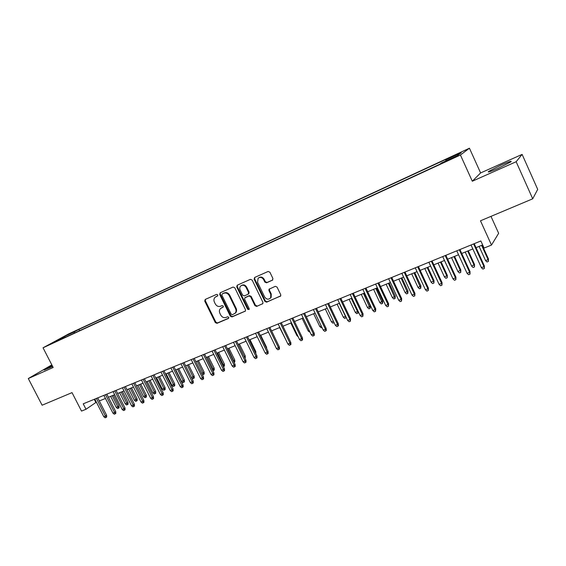 <?xml version="1.0" encoding="UTF-8"?>
<svg xmlns="http://www.w3.org/2000/svg" width="566" height="566" viewBox="0 0 566 566"><rect width="100%" height="100%" fill="white"/><g stroke="black" fill="none" stroke-linecap="round" stroke-linejoin="round"><path stroke-width="0.85" d="M217.776 294.886L216.601 294.377L205.225 299.442L204.75 301.112L215.313 322.599L216.969 323.335L228.402 318.46L228.749 317.3L227.574 316.783L226.089 317.42C223.881 318.078 222.098 317.293 220.754 315.057L219.87 313.26C219.07 311.392 219.29 309.807 220.535 308.512L223.124 307.147L223.266 306.107L222.098 305.598L220.613 306.241C218.405 306.921 216.629 306.142 215.278 303.9L214.394 302.103C213.552 300.065 213.849 298.402 215.299 297.108L217.577 295.983L217.776 294.886M501.158 165.039L488.67 171.392C487.057 172.786 490.227 171.76 498.186 168.314L510.808 161.904C512.372 160.518 509.152 161.558 501.158 165.039M52.178 365.565L44.098 370.044L52.645 366.478M457.639 153.839L452.552 156.379L457.639 153.839M272.373 280.276L272.925 278.522L269.883 272.204L268.128 271.468L254.65 277.46L254.12 279.201L264.888 301.43L266.621 302.173L280.736 295.855L280.715 294.674L277.05 287.075L275.295 286.325L269.013 289.233L268.942 290.584L270.753 294.334L270.682 297.744C268.617 299.867 266.6 299.605 264.647 296.959L257.551 282.307L258.103 278.246C260.204 276.802 262.051 277.262 263.643 279.618L264.831 282.073L266.572 282.816L272.748 280.014M51.817 364.872L28.3 378.541L42.11 405.214L72.031 392.627L81.504 411.086L86.004 409.268L83.216 403.827L480.859 240.967L484.086 248.064L491.493 245.064L498.646 233.298L490.984 216.368M516.15 161.727L522.114 154.398L480.612 172.941L472.299 181.219L516.15 161.727L532.719 198.808L480.47 220.79L491.493 245.064M472.299 181.219L460.427 155.013L43.044 347.8L68.557 333.961L469.44 148.207L460.427 155.013M28.3 378.541L53.162 367.49L43.044 347.8M234.791 287.776L233.093 287.047L220.202 292.778L219.707 294.469L230.334 316.182L232.01 316.925L245.382 311.088L245.481 309.715L234.791 287.776M237.239 285.2L250.42 279.342L252.146 280.078L262.907 302.279L262.857 303.581L256.674 306.411L254.962 305.668L250.618 296.726L248.899 295.99L244.809 297.865L244.646 299.315L249.16 308.59L249.097 309.538L247.604 309.248L236.73 286.92L237.239 285.2M522.114 154.398L537.7 189.369L532.719 198.808M68.642 334.386L75.872 330.806L68.642 334.386M445.937 160.9L445.718 159.93L447.572 158.6L78.922 329.362L74.295 331.881L74.181 333.183M445.718 159.93L461.198 152.763L457.37 155.615L441.551 162.93L439.563 164.359L59.076 340.166L63.965 337.506L54.286 341.977L64.722 336.31L74.295 331.881M480.612 172.941L469.44 148.207M86.004 409.268L96.369 402.157M99.305 400.961L105.467 398.45M108.41 397.254L114.679 394.7M117.636 393.497L124.011 390.901M126.975 389.698L133.463 387.059M136.434 385.849L143.042 383.161M146.021 381.944L152.742 379.213M155.728 377.996L162.569 375.216M165.562 373.992L172.524 371.162M175.531 369.938L182.62 367.051M185.634 365.827L192.843 362.891M195.864 361.66L203.208 358.674M206.236 357.443L213.715 354.394M216.75 353.163L224.362 350.064M227.405 348.826L235.159 345.67M238.208 344.425L246.111 341.213M249.167 339.968L257.205 336.699M260.275 335.447L268.461 332.115M271.531 330.869L279.88 327.473M282.958 326.221L291.455 322.762M294.539 321.502L303.199 317.979M306.291 316.719L315.113 313.132M318.212 311.866L327.205 308.208M330.311 306.949L339.473 303.22M342.586 301.954L351.918 298.155M355.038 296.881L364.554 293.011M367.681 291.738L377.38 287.79M380.508 286.516L390.398 282.491M393.533 281.217L403.615 277.114M406.756 275.833L417.029 271.652M420.177 270.371L430.662 266.105M433.811 264.824L444.501 260.473M447.656 259.193L458.559 254.75M461.722 253.469L472.843 248.941M476.006 247.653L482.664 244.944M94.253 399.306L95.817 402.376M79.594 330.685L78.922 329.362M64.354 337.725L63.965 337.506M65.387 337.251L64.722 336.31M217.733 295.82L215.696 296.853M221.179 308.053L223.245 306.998M205.437 299.343L205.324 300.744L215.872 322.203L217.521 322.938L228.742 318.149M220.386 292.7L220.266 294.108L230.878 315.793L232.548 316.528L245.411 311.052M222.226 293.945L221.879 295.127L231.211 314.208L232.385 314.724L235.159 313.189C236.185 311.894 236.326 310.387 235.583 308.682L229.188 295.586C227.822 293.322 226.025 292.544 223.796 293.245L222.58 293.712M234.869 313.479L235.697 312.8C236.722 311.505 236.864 310.005 236.121 308.3L235.583 308.682M222.778 293.584L224.348 292.884C226.577 292.183 228.374 292.962 229.732 295.219L236.121 308.3M262.822 303.631L256.674 306.411M245.34 297.49L249.422 295.622L251.134 296.358L255.471 305.286L257.19 306.029M237.402 285.13L237.267 286.566L248.127 308.866L249.167 309.432M246.097 287.429C244.611 285.172 242.849 284.67 240.805 285.915C239.673 287.04 239.453 288.419 240.14 290.054L242.623 295.162L244.335 295.898L248.064 294.27L248.587 292.558L246.097 287.429L246.627 287.075C245.163 284.84 243.408 284.323 241.371 285.533M248.594 293.903L249.111 292.19L248.587 292.558M246.627 287.075L249.111 292.19M258.796 277.736C260.884 276.491 262.666 277.007 264.152 279.271L265.334 281.726L267.081 282.462L272.798 279.958M270.152 298.388L271.178 297.369L271.248 293.959L270.753 294.334M269.55 288.816L269.437 290.216L271.248 293.959M254.785 277.397L254.643 278.854L265.397 301.048L267.124 301.798L280.623 296.046M119.001 406.027L119.093 407.718L118.492 408.171L117.594 408.525L116.299 407.478L119.001 406.027L113.49 395.188M118.492 408.171L112.238 395.698M116.299 407.478L110.632 396.349M96.425 398.414L105.446 416.081L106.592 415.232L106.691 416.965L106.054 417.439L105.446 416.081L103.811 416.725L94.798 399.08M106.592 415.232L97.734 397.877M106.054 417.439L105.142 417.793L103.811 416.725M127.987 402.454L128.086 404.152L127.484 404.605L126.586 404.959L125.284 403.905L127.987 402.454L122.454 391.538M127.484 404.605L121.223 392.04M125.284 403.905L119.596 392.698M137.092 398.832L137.191 400.537L136.597 400.99L135.684 401.351L134.375 400.289L137.092 398.832L131.538 387.844M136.597 400.99L130.314 388.34M134.375 400.289L128.666 389.012M146.304 395.16L146.403 396.886L145.823 397.332L144.896 397.7L143.587 396.625L146.304 395.16L140.729 384.102M145.823 397.332L139.519 384.59M143.587 396.625L137.856 385.269M155.636 391.446L155.742 393.179L155.162 393.625L154.221 394L152.912 392.917L155.636 391.446L150.04 380.31M155.162 393.625L148.844 380.798M152.912 392.917L147.153 381.484M105.538 394.686L114.594 412.465L115.726 411.623L115.825 413.364L115.195 413.838L114.594 412.465L112.938 413.123L103.889 395.358M115.726 411.623L106.832 394.148M115.195 413.838L114.275 414.199L112.938 413.123M114.764 390.901L123.862 408.808L124.98 407.966L125.079 409.72L124.456 410.187L123.862 408.808L122.185 409.473L113.094 391.587M124.98 407.966L116.051 390.377M124.456 410.187L123.529 410.555L122.185 409.473M124.117 387.073L133.243 405.107L134.354 404.265L134.453 406.027L133.838 406.494L133.243 405.107L131.545 405.772L122.419 387.767M134.354 404.265L125.383 386.557M133.838 406.494L132.897 406.869L131.545 405.772M133.583 383.196L142.752 401.351L143.842 400.516L143.948 402.292L143.339 402.759L142.752 401.351L141.033 402.03L131.871 383.897M143.842 400.516L134.842 382.68M143.339 402.759L142.384 403.133L141.033 402.03M165.088 387.689L165.187 389.429L164.621 389.875L163.673 390.25L162.35 389.16L165.088 387.689L159.463 376.475M164.621 389.875L158.282 376.956M162.35 389.16L156.57 377.649M143.17 379.27L152.381 397.551L153.457 396.716L153.563 398.499L152.962 398.966L152.381 397.551L150.641 398.238L141.436 379.977M153.457 396.716L144.415 378.76M152.962 398.966L151.999 399.348L150.641 398.238M174.653 383.882L174.76 385.63L174.201 386.076L173.238 386.458L171.915 385.361L174.653 383.882L169.008 372.591M174.201 386.076L167.84 373.065M171.915 385.361L166.114 373.772M184.346 380.019L184.452 381.788L183.9 382.227L182.924 382.609L181.594 381.505L184.346 380.019L178.679 368.657M183.9 382.227L177.526 369.124M181.594 381.505L175.771 369.839M191.478 377.579L194.159 376.114L188.471 364.674M194.159 376.114L194.265 377.89L193.728 378.329L187.332 365.134M193.728 378.329L192.737 378.718L191.556 377.734M201.737 373.496L204.107 372.159L198.39 360.634M204.107 372.159L204.213 373.942L203.682 374.381L197.265 361.094M203.682 374.381L202.678 374.777L202.154 374.338M212.137 369.357L214.174 368.148L208.437 356.545M214.174 368.148L214.288 369.945L213.764 370.376L207.333 356.997M213.764 370.376L212.823 370.751M152.891 375.293L162.138 393.695L163.199 392.868L163.305 394.665L162.711 395.132L162.138 393.695L160.369 394.396L151.129 376.008M163.199 392.868L154.115 374.784M162.711 395.132L161.734 395.514L160.369 394.396M162.732 371.261L172.022 389.797L173.062 388.969L173.168 390.781L172.595 391.24L172.022 389.797L170.232 390.505L160.949 371.989M173.062 388.969L163.949 370.758M172.595 391.24L171.597 391.63L170.232 390.505M172.708 367.171L182.033 385.842L183.059 385.022L183.172 386.84L182.599 387.3L182.033 385.842L180.221 386.557L170.904 367.914M183.059 385.022L173.904 366.683M182.599 387.3L181.594 387.696L180.221 386.557M182.818 363.032L192.178 381.838L193.19 381.017L193.303 382.849L192.744 383.309L192.178 381.838L190.346 382.559L180.986 363.782M193.19 381.017L184 362.551M192.744 383.309L191.718 383.713L190.346 382.559M193.063 358.837L202.465 377.777L203.456 376.963L203.569 378.81L203.017 379.262L202.465 377.777L200.605 378.512L191.209 359.594M203.456 376.963L194.223 358.363M203.017 379.262L201.984 379.666L200.605 378.512M222.671 365.169L224.384 364.087L218.618 352.399M224.384 364.087L224.49 365.898L223.98 366.329L217.535 352.844M223.98 366.329L223.365 366.57M203.449 354.585L212.887 373.659L213.863 372.853L213.976 374.706L213.432 375.159L212.887 373.659L211.005 374.409L201.567 355.356M213.863 372.853L204.595 354.118M213.432 375.159L212.384 375.576L211.005 374.409M233.355 360.917L234.72 359.976L228.933 348.203M234.72 359.976L234.833 361.794L234.331 362.219L227.865 348.642M213.969 350.276L223.45 369.492L224.405 368.685L224.525 370.553L223.995 371.006L223.45 369.492L221.539 370.249L212.066 351.054M224.405 368.685L215.101 349.809M223.995 371.006L222.933 371.423L221.539 370.249M244.187 356.615L245.198 355.802L239.39 343.951M244.646 357.556L238.336 344.376M245.198 355.802L245.311 357.634L244.873 358.016M224.638 345.904L234.161 365.261L235.095 364.462L235.215 366.343L234.692 366.789L234.161 365.261L232.223 366.032L222.707 346.696M235.095 364.462L225.749 345.451M234.692 366.789L233.617 367.214L232.223 366.032M255.125 352.172L255.811 351.578L249.981 339.635M255.811 351.578L255.797 353.538M235.456 341.475L245.014 360.981L245.934 360.181L246.054 362.077L245.545 362.523L245.014 360.981L243.055 361.752L233.496 342.274M245.934 360.181L236.546 341.029M245.545 362.523L244.448 362.947L243.055 361.752M266.204 347.623L266.572 347.298L260.714 335.27M266.572 347.298L266.65 348.55M246.422 336.982L256.023 356.63L256.922 355.837L257.042 357.747L256.54 358.193L256.023 356.63L254.035 357.422L244.434 337.796M256.922 355.837L247.491 336.544M256.54 358.193L255.436 358.625L254.035 357.422M277.425 343.003L271.602 330.841M257.544 332.426L267.187 352.229L268.058 351.436L268.178 353.361L267.697 353.8L267.187 352.229L265.164 353.021L255.528 333.254M268.058 351.436L258.591 332.001M267.697 353.8L266.572 354.238L265.164 353.021M286.184 340.491L279.654 327.558M298.218 336.777L296.924 335.638L290.832 323.016M296.924 335.638L297.546 335.39M310.034 332.192L308.279 331.117L302.166 318.403M308.279 331.117L309.319 330.707M321.976 327.452L321.177 327.771L319.797 326.54L313.656 313.727M319.797 326.54L321.262 325.952M334.082 322.62L332.858 323.136L331.471 321.891L325.301 308.986M331.471 321.891L333.374 321.134M333.94 322.316L334.039 322.67M346.279 317.533L344.708 318.439L343.314 317.186L345.465 316.33L339.267 303.305M345.897 317.965L345.628 316.161M343.314 317.186L337.124 304.175M358.207 311.42L358.299 312.8L356.721 313.67L355.321 312.404L357.5 311.541L351.281 298.409M357.931 313.189L357.5 311.541L358.009 311.003M355.321 312.404L349.109 299.301M370.355 305.987L370.136 308.35L368.905 308.838L367.504 307.564L370.355 305.987L364.278 293.124M370.136 308.35L363.471 293.45M367.504 307.564L361.264 294.348M382.715 301.07L382.517 303.44L381.272 303.935L379.864 302.647L382.715 301.07L376.623 288.101M382.517 303.44L375.838 288.419M379.864 302.647L373.595 289.332M395.259 296.075L395.075 298.452L393.816 298.954L392.408 297.659L395.259 296.075L389.139 283.007M395.075 298.452L388.382 283.311M392.408 297.659L386.111 284.238M407.987 291.009L407.824 293.4L406.544 293.91L405.129 292.594L407.987 291.009L401.839 277.835M407.824 293.4L401.117 278.132M405.129 292.594L398.811 279.073M420.906 285.865L420.757 288.264L419.456 288.78L418.041 287.464L420.906 285.865L414.737 272.593M420.757 288.264L414.036 272.876M418.041 287.464L411.694 273.824M434.016 280.651L433.889 283.057L432.565 283.587L431.143 282.25L434.016 280.651L427.818 267.265M433.889 283.057L433.521 281.302L427.146 267.534M431.143 282.25L424.776 268.503M447.317 275.359L447.211 277.772L445.867 278.309L444.444 276.958L447.317 275.359L441.098 261.86M447.211 277.772L446.857 275.996L440.461 262.122M444.444 276.958L438.049 263.098M460.823 269.982L460.738 272.409L459.373 272.946L457.944 271.588L460.823 269.982L454.576 256.377M460.738 272.409L460.399 270.612L453.967 256.624M457.944 271.588L451.519 257.615M474.534 264.527L474.471 266.961L473.084 267.513L471.655 266.14L474.534 264.527L468.259 250.802M474.471 266.961L474.138 265.15L467.686 251.035M471.655 266.14L465.202 252.047M488.458 258.98L488.408 261.428L487.008 261.987L485.571 260.601L488.097 259.596L488.458 258.98L482.154 245.149M488.408 261.428L488.097 259.596L481.616 245.368M485.571 260.601L479.098 246.394M268.822 327.813L278.5 347.757L279.356 346.979L279.477 348.911L279.003 349.349L278.5 347.757L276.456 348.564L266.777 328.648M279.356 346.979L269.848 327.389M279.003 349.349L277.871 349.795L276.456 348.564M280.255 323.129L289.983 343.229L290.811 342.451L290.938 344.397L290.478 344.828L289.983 343.229L287.903 344.043L278.182 323.971M290.811 342.451L281.26 322.712M290.478 344.828L289.318 345.288L287.903 344.043M291.858 318.375L301.621 338.631L302.428 337.86L302.555 339.819L302.11 340.251L301.621 338.631L299.513 339.466L289.757 319.238M302.428 337.86L292.841 317.972M302.11 340.251L300.935 340.711L299.513 339.466M303.624 313.557L313.43 333.968L314.215 333.204L314.342 335.178L313.911 335.603L313.43 333.968L311.293 334.81L301.494 314.427M314.215 333.204L304.586 313.161M313.911 335.603L312.722 336.07L311.293 334.81M315.566 308.668L325.415 329.235L326.165 328.485L326.299 330.473L325.882 330.891L325.415 329.235L323.243 330.091L313.401 309.552M326.165 328.485L316.5 308.286M325.882 330.891L324.672 331.365L323.243 330.091M327.679 303.709L337.569 324.438L338.298 323.688L338.433 325.691L338.022 326.108L337.569 324.438L335.369 325.309L325.485 304.607M338.298 323.688L328.584 303.334M338.022 326.108L336.805 326.589L335.369 325.309M339.968 298.671L349.901 319.571L350.602 318.828L350.347 321.262L349.901 319.571L347.666 320.455L337.739 299.584M350.602 318.828L340.852 298.31M350.347 321.262L349.109 321.75L347.666 320.455M352.441 293.563L362.417 314.632L363.089 313.897L362.856 316.337L362.417 314.632L360.153 315.524L350.184 294.49M363.089 313.897L353.297 293.209M362.856 316.337L361.596 316.833L360.153 315.524M365.105 288.377L375.117 309.616L375.767 308.887L375.548 311.342L375.117 309.616L372.817 310.522L362.813 289.318M375.767 308.887L365.933 288.037M375.548 311.342L374.267 311.845L372.817 310.522M377.954 283.113L388.014 304.522L388.63 303.808L388.432 306.27L388.014 304.522L385.679 305.449L375.626 284.068M388.63 303.808L378.753 282.788M388.432 306.27L387.13 306.779L385.679 305.449M391 277.772L401.103 299.357L401.69 298.65L401.506 301.119L401.103 299.357L398.733 300.291L388.637 278.741M401.69 298.65L391.771 277.453M401.506 301.119L400.19 301.636L398.733 300.291M404.244 272.345L414.39 294.108L414.942 293.407L414.786 295.891L414.39 294.108L411.984 295.063L401.846 273.328M414.942 293.407L404.987 272.041M414.786 295.891L413.449 296.421L411.984 295.063M417.694 266.841L427.882 288.78L428.405 288.094L428.264 290.584L427.882 288.78L425.441 289.75L415.26 267.838M428.405 288.094L418.408 266.551M428.264 290.584L426.906 291.122L425.441 289.75M431.356 261.244L441.586 283.375L442.074 282.689L441.954 285.193L441.586 283.375L439.103 284.351L428.879 262.256M442.074 282.689L432.028 260.968M441.954 285.193L440.574 285.738L439.103 284.351M445.223 255.563L455.496 277.878L455.948 277.206L455.856 279.724L455.496 277.878L452.977 278.875L442.711 256.589M455.948 277.206L445.867 255.301M455.856 279.724L454.456 280.276L452.977 278.875M459.316 249.79L469.631 272.303L470.049 271.638L469.978 274.163L469.631 272.303L467.07 273.314L456.762 250.837M470.049 271.638L459.925 249.542M469.978 274.163L468.556 274.722L467.07 273.314M473.629 243.932L483.994 266.636L484.369 265.978L484.319 268.517L483.994 266.636L481.39 267.661L471.039 244.993M484.369 265.978L474.202 243.691M484.319 268.517L482.876 269.083L481.39 267.661M216.509 296.365L215.95 296.726M221.992 307.55L221.44 307.925M217.521 322.938L216.969 323.335M215.872 322.203L215.313 322.599M205.324 300.744L204.75 301.112M245.361 311.109L244.965 311.406M232.548 316.528L232.01 316.925M230.878 315.793L230.334 316.182M220.266 294.108L219.707 294.469M229.732 295.219L229.188 295.586M224.348 292.884L223.796 293.245M262.794 303.673L262.369 303.992M255.471 305.286L254.962 305.668M251.134 296.358L250.618 296.726M249.422 295.622L248.899 295.99M245.694 297.242L245.163 297.61M248.127 308.866L247.604 309.248M237.267 286.566L236.73 286.92M267.081 282.462L266.572 282.816M265.334 281.726L264.831 282.073M264.152 279.271L263.643 279.618M269.437 290.216L268.942 290.584M280.609 296.06L280.156 296.407M267.124 301.798L266.621 302.173M265.397 301.048L264.888 301.43M254.643 278.854L254.12 279.201M488.918 171.951L488.67 171.392M222.629 293.676L222.169 293.973M235.697 312.8L235.159 313.189M248.948 293.655L248.424 294.016M271.178 297.369L270.682 297.744M269.508 288.865L269.013 289.233"/></g></svg>

